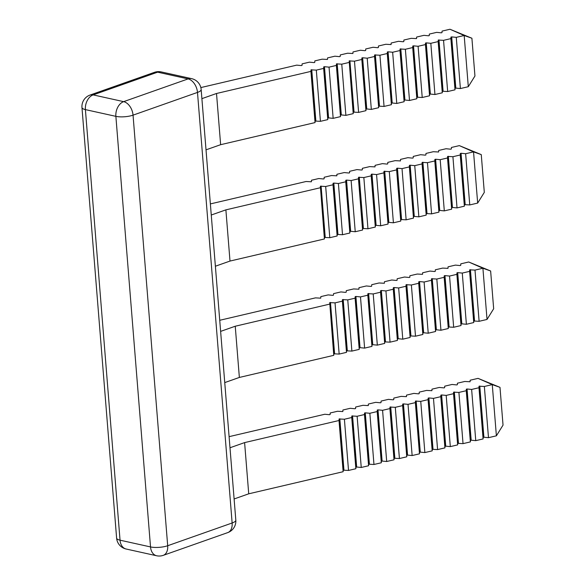 <?xml version="1.0" encoding="UTF-8"?>
<svg xmlns="http://www.w3.org/2000/svg" width="585" height="585" viewBox="0 0 585 585"><rect width="100%" height="100%" fill="white"/><g stroke="black" fill="none" stroke-linecap="round" stroke-linejoin="round"><path stroke-width="0.88" d="M468.3 86.704L474.947 75.999L471.905 38.237L464.183 35.502L468.3 86.704L460.395 88.554L455.817 88.108L455.079 88.284L455.006 89.819L447.671 91.538L442.355 91.26L442.282 92.796L434.947 94.514L430.37 94.068L429.631 94.243L429.558 95.779L422.224 97.498L416.908 97.22L416.834 98.755L409.5 100.474L404.922 100.028L404.184 100.203L404.111 101.731L396.776 103.45L392.199 103.004L391.46 103.179L391.387 104.715L384.053 106.433L378.736 106.156L378.663 107.691L371.329 109.41L366.751 108.964L366.013 109.139L365.939 110.675L358.605 112.393L353.296 112.115L353.216 113.651L349.172 60.913L354.481 61.184L361.822 59.465L361.896 57.937L362.634 57.761L367.204 58.207L374.546 56.489L374.619 54.953L379.928 55.231L387.27 53.513L387.343 51.977L388.074 51.802L392.652 52.248L399.994 50.529L400.067 48.994L405.376 49.272L412.717 47.553L412.791 46.018L413.522 45.842L418.099 46.288L425.441 44.57L425.514 43.041L426.246 42.866L430.823 43.312L438.158 41.593L438.238 40.058L443.547 40.336L450.881 38.617L450.962 37.082L451.693 36.906L456.271 37.352L464.183 35.502L449.967 29.25L442.055 31.1L441.982 32.636L441.251 32.811L436.673 32.365L429.332 34.084L429.258 35.612L428.527 35.787L423.949 35.341L416.608 37.06L416.535 38.595L411.226 38.325L403.884 40.036L403.811 41.572L403.08 41.747L398.502 41.301L391.168 43.019L391.087 44.555L385.778 44.277L378.444 45.996L378.363 47.531L377.632 47.707L373.055 47.261L365.72 48.979L365.64 50.507L364.908 50.683L360.331 50.237L352.996 51.955L352.916 53.491L347.607 53.22L340.273 54.931L340.192 56.467L339.461 56.643L334.883 56.197L327.549 57.915L327.468 59.451L322.159 59.173L314.825 60.891L314.745 62.427L314.013 62.602L309.436 62.156L302.101 63.875L302.021 65.403L301.29 65.579L296.712 65.132L200.838 87.582M358.605 112.393L354.481 61.184M353.216 113.651L345.881 115.369L341.764 64.167L349.099 62.449M345.881 115.369L341.304 114.923L340.572 115.099L340.492 116.627L336.375 65.425L336.448 63.889L341.764 64.167M340.492 116.627L333.157 118.346L329.041 67.143L336.375 65.425M333.157 118.346L328.58 117.899L327.849 118.075L327.768 119.611L323.651 68.408L323.724 66.873L324.463 66.697L329.041 67.143M327.768 119.611L320.434 121.329L316.317 70.12L323.651 68.408M320.434 121.329L315.125 121.051L315.044 122.587L220.633 144.692L206.015 149.848M315.044 122.587L310.927 71.385L311.001 69.849L316.317 70.12M460.395 88.554L456.271 37.352M455.006 89.819L450.881 38.617M447.671 91.538L443.547 40.336M442.282 92.796L438.158 41.593M434.947 94.514L430.823 43.312M429.558 95.779L425.441 44.57M422.224 97.498L418.099 46.288M416.834 98.755L412.717 47.553M409.5 100.474L405.376 49.272M404.111 101.731L399.994 50.529M396.776 103.45L392.652 52.248M391.387 104.715L387.27 53.513M384.053 106.433L379.928 55.231M378.663 107.691L374.546 56.489M371.329 109.41L367.204 58.207M365.939 110.675L361.822 59.465M201.898 98.646L216.516 93.49L310.927 71.385M220.633 144.692L216.516 93.49M333.772 355.336L329.728 302.599L335.037 302.869L342.379 301.151L342.452 299.615L347.761 299.886L355.102 298.174L355.175 296.639L355.907 296.463L360.484 296.909L367.826 295.191L367.899 293.655L373.208 293.933L380.55 292.215L380.623 290.679L381.354 290.504L385.932 290.95L393.274 289.231L393.347 287.703L394.078 287.527L398.656 287.974L405.997 286.255L406.07 284.719L411.379 284.99L418.714 283.279L418.794 281.743L419.525 281.568L424.103 282.014L431.438 280.295L431.518 278.76L436.827 279.038L444.161 277.319L444.242 275.784L444.973 275.608L449.551 276.054L456.885 274.336L456.965 272.807L457.697 272.632L462.274 273.078L469.609 271.36L469.689 269.824L474.998 270.102L482.91 268.244L468.695 261.992L490.632 270.979L482.91 268.244L487.027 319.447L479.115 321.304L473.806 321.026L473.733 322.562L466.391 324.28L461.821 323.834L461.082 324.01L461.009 325.545L453.667 327.264L448.359 326.986L448.285 328.521L440.944 330.24L436.373 329.794L435.635 329.969L435.562 331.498L428.227 333.216L423.65 332.77L422.911 332.945L422.838 334.481L415.504 336.2L410.187 335.922L410.114 337.457L402.78 339.176L398.202 338.73L397.464 338.905L397.391 340.441L390.056 342.159L384.74 341.881L384.667 343.417L377.332 345.135L372.755 344.689L372.016 344.865L371.943 346.393L364.609 348.112L360.031 347.665L359.292 347.841L359.219 349.377L351.885 351.095L346.569 350.817L346.495 352.353L339.161 354.071L333.845 353.801L333.772 355.336L239.36 377.442L224.742 382.597M339.161 354.071L335.037 302.869M346.495 352.353L342.379 301.151M351.885 351.095L347.761 299.886M359.219 349.377L355.102 298.174M364.609 348.112L360.484 296.909M371.943 346.393L367.826 295.191M377.332 345.135L373.208 293.933M384.667 343.417L380.55 292.215M390.056 342.159L385.932 290.95M397.391 340.441L393.274 289.231M402.78 339.176L398.656 287.974M410.114 337.457L405.997 286.255M415.504 336.2L411.379 284.99M422.838 334.481L418.714 283.279M428.227 333.216L424.103 282.014M435.562 331.498L431.438 280.295M440.944 330.24L436.827 279.038M448.285 328.521L444.161 277.319M453.667 327.264L449.551 276.054M461.009 325.545L456.885 274.336M466.391 324.28L462.274 273.078M473.733 322.562L469.609 271.36M479.115 321.304L474.998 270.102M220.625 331.388L235.243 326.233L329.655 304.127M239.36 377.442L235.243 326.233M324.412 238.958L320.368 186.22L325.677 186.498L333.011 184.78L333.092 183.244L333.823 183.068L338.401 183.514L345.735 181.796L345.815 180.268L346.547 180.092L351.124 180.538L358.459 178.82L358.539 177.284L363.848 177.555L371.183 175.844L371.263 174.308L371.994 174.133L376.572 174.579L383.906 172.86L383.979 171.325L389.296 171.602L396.63 169.884L396.703 168.348L397.442 168.173L402.019 168.619L409.354 166.9L409.427 165.372L410.165 165.197L414.743 165.643L422.077 163.924L422.151 162.389L427.467 162.667L434.801 160.948L434.874 159.412L435.613 159.237L440.191 159.683L447.525 157.965L447.598 156.429L452.914 156.707L460.249 154.988L460.322 153.453L461.06 153.277L465.638 153.723L473.543 151.873L459.327 145.621L481.265 154.608L473.543 151.873L477.667 203.075L469.755 204.933L464.446 204.655L464.366 206.191L457.031 207.909L452.454 207.463L451.722 207.638L451.642 209.167L444.308 210.885L439.73 210.439L438.999 210.615L438.918 212.15L431.584 213.869L426.275 213.591L426.194 215.126L418.86 216.845L414.282 216.399L413.551 216.574L413.471 218.11L406.136 219.828L400.827 219.55L400.747 221.086L393.412 222.805L388.835 222.358L388.104 222.534L388.03 224.062L380.689 225.781L376.111 225.335L375.38 225.51L375.307 227.046L367.965 228.764L362.656 228.486L362.583 230.022L355.241 231.74L350.664 231.294L349.932 231.47L349.859 233.005L342.517 234.724L337.209 234.446L337.135 235.982L329.794 237.7L324.485 237.43L324.412 238.958L230 261.064L215.382 266.226M329.794 237.7L325.677 186.498M337.135 235.982L333.011 184.78M342.517 234.724L338.401 183.514M349.859 233.005L345.735 181.796M355.241 231.74L351.124 180.538M362.583 230.022L358.459 178.82M367.965 228.764L363.848 177.555M375.307 227.046L371.183 175.844M380.689 225.781L376.572 174.579M388.03 224.062L383.906 172.86M393.412 222.805L389.296 171.602M400.747 221.086L396.63 169.884M406.136 219.828L402.019 168.619M413.471 218.11L409.354 166.9M418.86 216.845L414.743 165.643M426.194 215.126L422.077 163.924M431.584 213.869L427.467 162.667M438.918 212.15L434.801 160.948M444.308 210.885L440.191 159.683M451.642 209.167L447.525 157.965M457.031 207.909L452.914 156.707M464.366 206.191L460.249 154.988M469.755 204.933L465.638 153.723M211.265 215.017L225.883 209.861L320.287 187.756M230 261.064L225.883 209.861M449.967 29.25L471.905 38.237M477.667 203.075L484.307 192.37L481.265 154.608M487.027 319.447L493.667 308.748L490.632 270.979M468.695 261.992L460.783 263.85L460.709 265.378L459.971 265.553L455.401 265.107L448.059 266.826L447.986 268.361L442.677 268.091L435.335 269.802L435.262 271.338L434.523 271.513L429.953 271.067L422.611 272.786L422.538 274.321L417.229 274.043L409.888 275.762L409.814 277.297L409.083 277.473L404.506 277.027L397.164 278.745L397.091 280.273L396.359 280.449L391.782 280.003L384.44 281.721L384.367 283.257L379.058 282.979L371.716 284.698L371.643 286.233L370.912 286.409L366.334 285.963L359 287.681L358.919 289.217L353.611 288.939L346.276 290.657L346.196 292.193L345.464 292.368L340.887 291.922L333.552 293.641L333.472 295.169L332.741 295.345L328.163 294.898L320.829 296.617L320.748 298.153L315.439 297.875L219.733 320.287M459.327 145.621L451.423 147.471L451.342 149.007L450.611 149.182L446.033 148.736L438.699 150.455L438.618 151.99L433.309 151.712L425.975 153.431L425.902 154.966L425.163 155.142L420.586 154.696L413.251 156.414L413.178 157.943L412.44 158.118L407.862 157.672L400.528 159.391L400.454 160.926L395.138 160.656L387.804 162.367L387.731 163.902L386.992 164.078L382.414 163.632L375.08 165.35L375.007 166.886L369.691 166.608L362.356 168.326L362.283 169.862L361.545 170.038L356.967 169.591L349.633 171.31L349.559 172.838L348.821 173.014L344.243 172.568L336.909 174.286L336.836 175.822L331.519 175.544L324.185 177.262L324.112 178.798L323.373 178.973L318.803 178.527L311.461 180.246L311.388 181.781L306.079 181.504L210.366 203.916M499.992 387.35L492.27 384.616L478.055 378.371L499.992 387.35L503.034 425.119L496.387 435.825L488.482 437.675L483.905 437.229L483.166 437.404L483.093 438.933L475.759 440.651L471.181 440.205L470.442 440.381L470.369 441.916L463.035 443.635L457.726 443.357L457.645 444.892L450.311 446.611L445.733 446.165L445.002 446.34L444.922 447.876L437.587 449.594L432.278 449.317L432.198 450.852L424.864 452.571L420.286 452.125L419.555 452.3L419.474 453.828L412.14 455.547L407.562 455.101L406.831 455.276L406.75 456.812L399.416 458.53L394.107 458.252L394.027 459.788L386.692 461.506L382.115 461.06L381.383 461.236L381.303 462.772L373.969 464.483L368.66 464.212L368.579 465.748L361.245 467.466L356.667 467.02L355.936 467.196L355.863 468.724L348.521 470.442L343.212 470.172L343.139 471.707L248.727 493.813L234.11 498.968M229.985 447.766L244.603 442.604L339.015 420.505L339.095 418.97L344.404 419.24L351.739 417.522L351.812 415.986L357.128 416.264L364.462 414.546L364.535 413.01L365.274 412.834L369.852 413.281L377.186 411.562L377.259 410.034L377.998 409.858L382.575 410.304L389.91 408.586L389.983 407.05L395.299 407.321L402.634 405.61L402.707 404.074L403.445 403.899L408.023 404.345L415.357 402.626L415.43 401.091L420.747 401.368L428.081 399.65L428.154 398.114L428.893 397.939L433.47 398.385L440.805 396.667L440.878 395.138L441.616 394.963L446.194 395.409L453.529 393.69L453.602 392.155L458.911 392.425L466.252 390.714L466.325 389.179L467.064 389.003L471.634 389.449L478.976 387.731L479.049 386.195L484.358 386.473L492.27 384.616L496.387 435.825M478.055 378.371L470.15 380.221L470.069 381.756L464.761 381.478L457.426 383.197L457.346 384.733L456.614 384.908L452.037 384.462L444.702 386.18L444.622 387.709L443.891 387.884L439.313 387.438L431.979 389.157L431.898 390.692L426.589 390.414L419.255 392.133L419.174 393.668L418.443 393.844L413.866 393.398L406.531 395.116L406.451 396.652L401.142 396.374L393.807 398.092L393.734 399.628L392.996 399.804L388.418 399.358L381.084 401.076L381.01 402.604L380.272 402.78L375.694 402.334L368.36 404.052L368.287 405.588L362.971 405.31L355.636 407.028L355.563 408.564L354.824 408.74L350.247 408.293L342.912 410.012L342.839 411.547L337.523 411.27L330.189 412.988L330.115 414.524L329.377 414.699L324.799 414.253L229.093 436.659M386.692 461.506L382.575 410.304M394.027 459.788L389.91 408.586M399.416 458.53L395.299 407.321M406.75 456.812L402.634 405.61M412.14 455.547L408.023 404.345M419.474 453.828L415.357 402.626M424.864 452.571L420.747 401.368M432.198 450.852L428.081 399.65M437.587 449.594L433.47 398.385M444.922 447.876L440.805 396.667M450.311 446.611L446.194 395.409M457.645 444.892L453.529 393.69M463.035 443.635L458.911 392.425M470.369 441.916L466.252 390.714M475.759 440.651L471.634 389.449M483.093 438.933L478.976 387.731M488.482 437.675L484.358 386.473M248.727 493.813L244.603 442.604M343.139 471.707L339.015 420.505M348.521 470.442L344.404 419.24M355.863 468.724L351.739 417.522M361.245 467.466L357.128 416.264M368.579 465.748L364.462 414.546M373.969 464.483L369.852 413.281M381.303 462.772L377.186 411.562M191.661 78.653L161.182 71.911A12.183 8.556 102.5 0 0 157.614 72.167A12.183 7.941 -109.4 0 0 154.498 72.313L90.053 95.048A12.183 7.941 -109.4 0 1 93.169 94.894A12.183 8.556 102.5 0 0 85.403 109.607A12.183 3.473 175.4 0 1 81.966 107.508L116.612 538.09A12.183 3.473 -4.6 0 0 120.042 540.182L150.52 546.931A12.183 3.473 -4.6 0 0 167.69 545.732L232.135 522.997L197.489 92.415A12.183 7.941 -109.4 0 0 188.092 78.909L157.614 72.167L93.169 94.894L123.647 101.644A12.183 7.941 -109.4 0 1 133.044 115.15A12.183 3.473 175.4 0 1 115.874 116.349A12.183 8.556 -77.5 0 1 123.647 101.644L188.092 78.909A12.183 8.556 -77.5 0 1 191.661 78.653A12.183 12.183 0 0 1 201.167 89.571A12.183 3.473 175.4 0 1 197.489 92.415L133.044 115.15L167.69 545.732A12.183 7.941 70.6 0 1 163.281 555.341L227.726 532.613A12.183 12.183 0 0 0 235.814 520.145A12.183 3.473 -4.6 0 1 232.135 522.997A12.183 7.941 70.6 0 1 227.726 532.613M126.119 549.008L156.59 555.75A12.183 8.556 102.5 0 1 150.52 546.931L115.874 116.349L85.403 109.607L120.042 540.182A12.183 8.556 102.5 0 0 126.119 549.008A12.183 12.183 0 0 1 116.612 538.09M354.027 111.947L349.91 60.738M353.296 112.115L349.172 60.913M341.304 114.923L337.187 63.721M340.572 115.099L336.448 63.889M328.58 117.899L324.463 66.697M327.849 118.075L323.724 66.873M315.856 120.883L311.739 69.681M315.125 121.051L311.001 69.849M455.817 88.108L451.693 36.906M455.079 88.284L450.962 37.082M443.094 91.092L438.969 39.89M442.355 91.26L438.238 40.058M430.37 94.068L426.246 42.866M429.631 94.243L425.514 43.041M417.646 97.051L413.522 45.842M416.908 97.22L412.791 46.018M404.922 100.028L400.798 48.826M404.184 100.203L400.067 48.994M392.199 103.004L388.074 51.802M391.46 103.179L387.343 51.977M379.475 105.987L375.351 54.785M378.736 106.156L374.619 54.953M366.751 108.964L362.634 57.761M366.013 109.139L361.896 57.937M333.845 353.801L329.728 302.599M334.583 353.625L330.466 302.423M346.569 350.817L342.452 299.615M347.307 350.649L343.19 299.447M359.292 347.841L355.175 296.639M360.031 347.665L355.907 296.463M372.016 344.865L367.899 293.655M372.755 344.689L368.63 293.487M384.74 341.881L380.623 290.679M385.478 341.713L381.354 290.504M397.464 338.905L393.347 287.703M398.202 338.73L394.078 287.527M410.187 335.922L406.07 284.719M410.926 335.753L406.802 284.551M422.911 332.945L418.794 281.743M423.65 332.77L419.525 281.568M435.635 329.969L431.518 278.76M436.373 329.794L432.249 278.592M448.359 326.986L444.242 275.784M449.097 326.818L444.973 275.608M461.082 324.01L456.965 272.807M461.821 323.834L457.697 272.632M473.806 321.026L469.689 269.824M474.537 320.858L470.42 269.656M324.485 237.43L320.368 186.22M325.223 237.254L321.099 186.052M337.209 234.446L333.092 183.244M337.94 234.278L333.823 183.068M349.932 231.47L345.815 180.268M350.664 231.294L346.547 180.092M362.656 228.486L358.539 177.284M363.387 228.318L359.27 177.116M375.38 225.51L371.263 174.308M376.111 225.335L371.994 174.133M388.104 222.534L383.979 171.325M388.835 222.358L384.718 171.156M400.827 219.55L396.703 168.348M401.559 219.382L397.442 168.173M413.551 216.574L409.427 165.372M414.282 216.399L410.165 165.197M426.275 213.591L422.151 162.389M427.006 213.423L422.889 162.22M438.999 210.615L434.874 159.412M439.73 210.439L435.613 159.237M451.722 207.638L447.598 156.429M452.454 207.463L448.337 156.261M464.446 204.655L460.322 153.453M465.177 204.487L461.06 153.277M394.107 458.252L389.983 407.05M394.838 458.084L390.721 406.882M406.831 455.276L402.707 404.074M407.562 455.101L403.445 403.899M419.555 452.3L415.43 401.091M420.286 452.125L416.169 400.922M432.278 449.317L428.154 398.114M433.01 449.148L428.893 397.939M445.002 446.34L440.878 395.138M445.733 446.165L441.616 394.963M457.726 443.357L453.602 392.155M458.457 443.189L454.34 391.987M470.442 440.381L466.325 389.179M471.181 440.205L467.064 389.003M483.166 437.404L479.049 386.195M483.905 437.229L479.788 386.027M343.212 470.172L339.095 418.97M343.943 469.996L339.827 418.794M355.936 467.196L351.812 415.986M356.667 467.02L352.55 415.818M368.66 464.212L364.535 413.01M369.391 464.044L365.274 412.834M381.383 461.236L377.259 410.034M382.115 461.06L377.998 409.858M90.053 95.048A12.183 12.183 0 0 0 81.966 107.508M156.59 555.75A12.183 12.183 0 0 0 163.281 555.341M201.167 89.571L235.814 520.145M161.182 71.911A12.183 12.183 0 0 0 154.498 72.313"/></g></svg>
